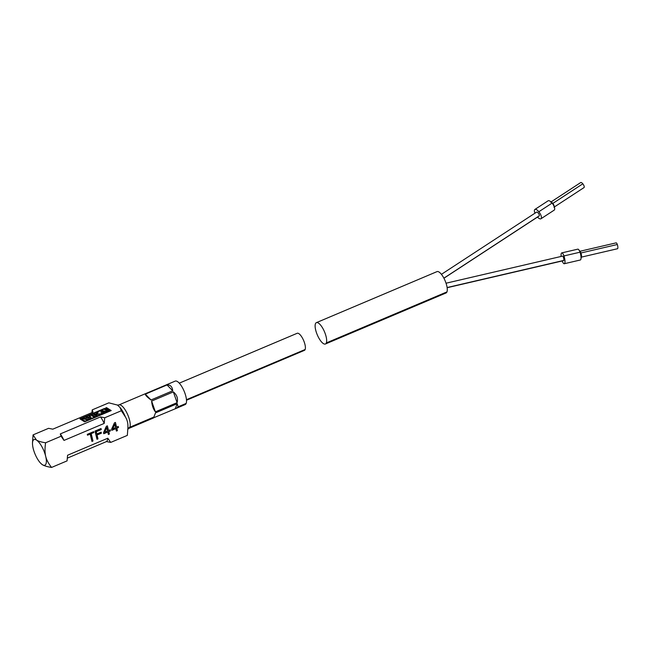 <?xml version="1.0" encoding="UTF-8"?>
<svg xmlns="http://www.w3.org/2000/svg" width="650" height="650" viewBox="0 0 650 650"><rect width="100%" height="100%" fill="white"/><g stroke="black" fill="none" stroke-linecap="round" stroke-linejoin="round"><path stroke-width="0.97" d="M41.121 463.669L42.421 464.709A13.91 4.696 -112.9 0 0 45.695 456.324A13.91 4.696 -112.9 0 0 36.449 440.05A13.91 4.696 -112.9 0 0 32.5 443.479A13.91 4.696 -112.9 0 0 33.174 448.427A13.91 4.696 -112.9 0 0 40.991 463.556A13.91 4.696 -112.9 0 0 42.421 464.709C44.151 465.831 47.198 466.741 51.569 467.439C48.458 463.507 46.499 459.802 45.695 456.324C44.826 452.879 44.793 448.362 45.589 442.78C41.226 442.081 38.171 441.171 36.449 440.05L33.077 434.882L48.571 428.326L52.788 429.179L92.999 412.165L92.227 409.866L108.843 402.838L117.463 405.064L118.893 404.926A12.756 4.306 -112.9 0 0 118.82 404.95M45.589 442.78L61.084 436.223L60.312 433.924L100.522 416.91L104.739 417.763L121.355 410.735L120.006 407.452L117.463 405.064M104.536 408.46L79.934 418.868L84.622 421.834L111.223 410.581L106.527 407.615L105.625 407.997L109.85 410.67L85.061 421.151L81.307 418.779L104.106 409.142L107.299 411.149L108.201 410.767L104.536 408.46L104.642 408.874L80.364 419.136M83.947 418.259L82.867 418.714L87.092 419.697L88.172 419.242L87.571 417.877L90.049 418.446L91.13 417.991L90.098 415.659L89.017 416.114L89.659 417.568L87.027 416.959L85.938 417.414L86.58 418.868L83.947 418.259L83.558 418.876M92.186 414.773L91.097 415.236L93.722 416.894L94.811 416.431L92.186 414.773L91.528 415.504M94.534 413.782L93.446 414.237L96.078 415.894L97.167 415.439L96.338 414.919L96.606 414.513L100.782 413.912L96.956 414.001L98.15 412.246L96.704 412.864L95.615 414.464L94.534 413.782L93.876 414.513M102.042 410.605L100.774 411.141L101.562 413.579L104.471 411.751L106.519 411.483L102.042 410.605L100.904 411.539M103.675 411.596L102.343 412.165L102.058 411.279L103.675 411.596L102.44 412.571L102.058 411.279M33.077 434.882L32.5 442.512M92.227 409.866L91.902 412.628M110.719 442.414L107.803 438.222A16.234 5.476 67.1 0 1 106.494 441.569L110.719 442.414L127.335 435.386L127.904 427.789A15.072 5.086 -112.9 0 0 127.904 427.716A15.072 5.086 -112.9 0 0 127.896 427.221L127.904 428.098M106.494 441.569L67.389 458.112M51.569 467.439L67.064 460.882L67.592 455.236L107.803 438.222M127.896 427.221C128.107 423.394 127.278 419.973 125.401 416.951L121.355 410.735M61.084 436.223L64.001 440.416L104.211 423.41L104.739 417.763M93.86 432.526L93.649 431.649L87.287 434.338L87.498 435.216L90.179 434.078L91.959 441.423L92.966 441.001L91.187 433.656L93.86 432.526L93.494 431.714M96.988 439.302L97.987 438.872L97.053 435.029L101.416 433.184L101.156 432.136L96.801 433.981L96.249 431.706L101.278 429.577L101.026 428.529L94.989 431.08L96.988 439.302M107.388 425.839L106.381 426.262L103.504 432.681L103.764 433.737L107.786 432.031L108.379 434.484L109.379 434.054L108.786 431.608L110.468 430.901L110.207 429.853L108.534 430.56L107.388 425.839M115.432 422.435L114.424 422.858L111.548 429.284L111.808 430.332L115.822 428.634L116.415 431.08L117.423 430.657L116.829 428.204L118.503 427.497L118.251 426.449L116.577 427.156L115.432 422.435M107.526 430.983L104.683 432.185L106.722 427.659L107.526 430.983M115.57 427.578L112.726 428.789L114.766 424.263L115.57 427.578M64.001 440.416A16.234 5.476 -112.9 0 0 60.312 433.924M104.211 423.41A16.234 5.476 -112.9 0 0 100.522 416.91M185.039 404.633A12.756 4.306 -112.9 0 0 185.136 404.592A12.756 4.306 -112.9 0 0 186.16 403.398A12.756 4.306 -112.9 0 0 183.243 389.236A12.756 4.306 -112.9 0 0 175.191 381.111L143.357 394.574M153.579 417.812L155.504 412.88L177.214 403.699L178.116 406.803L176.499 408.257L153.676 417.771M151.011 399.977L172.721 390.788C172.282 386.693 170.389 384.743 167.042 384.954L145.332 394.144C145.421 395.306 147.314 397.248 151.011 399.977L145.332 394.144M155.382 411.84L177.101 402.659C178.181 398.466 176.93 394.875 173.347 391.893L151.629 401.074C151.97 405.438 153.221 409.021 155.382 411.84L151.629 401.074M177.101 402.659L173.347 391.893M172.721 390.788L167.042 384.954M153.562 417.95L128.846 428.407A12.756 4.306 67.1 0 1 128.83 428.415A12.756 4.306 67.1 0 1 128.757 428.439M175.289 408.631L177.214 403.699M186.461 399.701L305.151 349.497A9.279 3.128 -112.9 0 0 303.03 339.202A9.279 3.128 -112.9 0 0 297.172 333.287A9.279 3.128 -112.9 0 0 297.107 333.32M305.151 349.497A9.279 3.128 67.1 0 1 304.403 350.366A9.279 3.128 67.1 0 1 304.33 350.399M91.187 433.656L93.657 432.388M92.966 441.001L90.976 433.526M91.91 441.228L92.755 440.871M90.179 434.078L87.449 435.012M96.939 439.099L97.784 438.742L96.85 434.899L101.205 433.054L101.002 432.201M96.801 433.981L96.046 431.576L101.067 429.447L100.864 428.594M103.716 433.534L107.786 432.031M108.331 434.281L109.176 433.924L108.582 431.478L110.256 430.763L110.053 429.918M108.534 430.56L107.226 425.904M104.683 432.185L106.722 427.659M111.759 430.129L115.822 428.634M116.366 430.877L117.211 430.519L116.618 428.074L118.3 427.367L118.089 426.514M116.577 427.156L115.269 422.5M112.726 428.789L114.766 424.263M107.867 410.914L104.642 408.874M81.307 418.779L85.061 421.151M109.85 410.67L109.947 411.076L85.158 421.566M106.527 407.615L106.056 408.273M110.89 410.719L106.633 408.029M88.108 419.266L87.571 417.877M91.065 418.015L90.204 416.065L89.188 416.496M89.659 417.568L89.757 417.983L87.124 417.365L86.109 417.796M86.58 418.868L84.053 418.665M94.478 416.577L92.284 415.188M96.834 415.577L96.338 414.919M99.743 414.351L96.956 414.001M97.719 412.888L95.712 414.871L94.632 414.188M102.619 413.132L102.481 412.596M105.885 411.751L102.147 411.011M87.027 416.959L87.124 417.365M90.098 415.659L90.204 416.065M95.615 414.464L95.712 414.871M96.704 412.864L96.809 413.27M102.343 412.165L102.44 412.571M326.341 342.916A11.594 3.916 67.1 0 1 325.414 343.996A11.594 3.916 67.1 0 1 318.094 336.611A11.594 3.916 67.1 0 1 315.445 323.733A11.594 3.916 -112.9 0 1 316.371 322.644A11.594 3.916 -112.9 0 1 323.692 330.037A11.594 3.916 -112.9 0 1 326.341 342.916L446.964 291.891A11.594 3.916 -112.9 0 0 444.316 279.012A11.594 3.916 -112.9 0 0 436.995 271.627A11.594 3.916 -112.9 0 0 436.914 271.659M446.964 291.891A11.594 3.916 67.1 0 1 446.038 292.979A11.594 3.916 67.1 0 1 445.949 293.012M536.575 212.127A2.316 0.894 56.8 0 1 536.599 212.111A2.316 0.894 56.8 0 1 538.436 213.306A2.316 0.894 56.8 0 1 539.289 215.8A2.316 0.894 56.8 0 1 539.134 215.995A2.316 0.894 56.8 0 1 539.11 216.011M537.493 217.068A5.566 2.145 56.8 0 0 540.962 218.774A5.566 2.145 56.8 0 0 538.842 211.746A5.566 2.145 -123.2 0 0 534.869 209.463A5.566 2.145 -123.2 0 0 534.983 213.168M538.842 211.746L552.094 203.084A5.566 2.145 -123.2 0 0 550.379 201.394A5.566 2.145 -123.2 0 0 548.121 200.801A5.566 2.145 -123.2 0 0 548.088 200.817M554.572 207.821L554.149 205.993A3.014 1.162 56.8 0 0 552.809 203.426L552.094 203.084A5.566 2.145 56.8 0 1 554.572 207.821A5.566 2.145 56.8 0 1 554.214 210.113A5.566 2.145 56.8 0 1 554.174 210.137M580.653 182.577A3.014 1.162 -123.2 0 1 580.678 182.561A3.014 1.162 -123.2 0 1 582.831 183.804L552.809 203.426A3.014 1.162 -123.2 0 0 551.874 202.516A3.014 1.162 -123.2 0 0 551.801 202.459M582.831 183.804A3.014 1.162 56.8 0 1 583.976 187.614A3.014 1.162 56.8 0 1 583.952 187.623M562.502 256.132A2.316 0.65 76.9 0 1 562.518 256.124A2.316 0.65 76.9 0 1 563.566 257.798A2.316 0.65 76.9 0 1 563.769 260.423A2.316 0.65 76.9 0 1 563.574 260.642A2.316 0.65 76.9 0 1 563.55 260.642M562.201 260.959A5.566 1.552 -103.1 0 0 564.281 263.729A5.566 1.552 -103.1 0 0 563.948 255.938L579.995 252.208L580.954 252.972L617.313 244.514A3.014 0.837 -103.1 0 1 617.5 248.739L581.133 257.189M561.129 256.449A5.566 1.552 76.9 0 1 561.762 252.891A5.566 1.552 76.9 0 1 563.948 255.938M580.296 260.008A5.566 1.552 -103.1 0 0 580.336 260A5.566 1.552 -103.1 0 0 580.921 259.09A5.566 1.552 -103.1 0 0 579.995 252.208A5.566 1.552 76.9 0 0 578.744 249.722L580.271 251.623A3.014 0.837 76.9 0 1 580.954 252.972A3.014 0.837 -103.1 0 1 581.449 256.701A3.014 0.837 -103.1 0 0 581.449 256.701L580.921 259.09M577.769 249.169A5.566 1.552 76.9 0 1 577.809 249.153A5.566 1.552 76.9 0 1 578.744 249.722M579.767 251.322L616.135 242.864A3.014 0.837 76.9 0 1 616.135 242.864A3.014 0.837 76.9 0 1 617.313 244.514M125.401 416.951A15.072 5.086 -112.9 0 0 120.006 407.452M153.993 417.007L129.862 427.212A4.639 4.128 21.3 0 0 127.888 429M143.626 394.461L118.901 404.926A12.756 4.306 -112.9 0 1 126.953 413.051A12.756 4.306 -112.9 0 1 129.862 427.212A12.756 4.306 67.1 0 1 128.846 428.407M186.16 403.398L178.116 406.803M443.885 278.168L539.289 215.8M447.119 287.544L563.769 260.423M32.508 442.179L32.5 443.479M127.725 429.349L128.83 428.415M185.136 404.592L176.491 408.249M297.172 333.287L179.27 383.159M304.403 350.366L186.501 400.238M436.995 271.627L316.371 322.652M325.414 343.996L446.038 292.971M443.926 278.233L539.134 215.995M548.121 200.801L534.869 209.463M540.962 218.774L554.214 210.113M551.874 202.516L550.379 201.403M580.678 182.569L550.656 202.191M553.954 207.236L583.976 187.606M441.423 274.332L536.599 212.119M446.046 283.213L562.526 256.124M580.336 259.992L564.281 263.729M561.762 252.891L577.809 249.161M447.143 287.714L563.574 260.642"/></g></svg>
